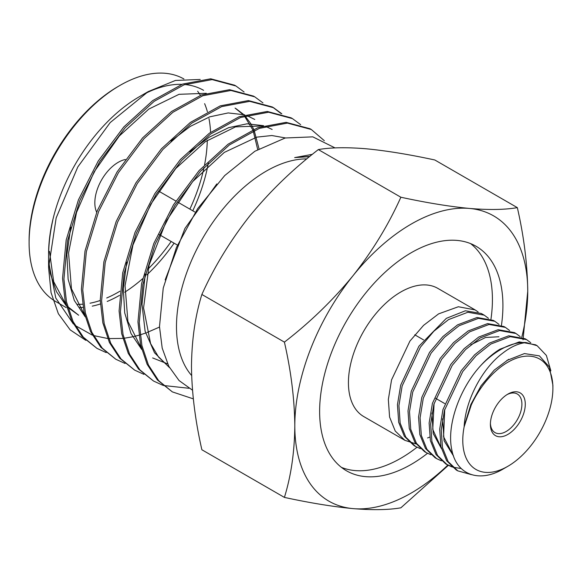 <?xml version="1.0" encoding="UTF-8"?>
<svg xmlns="http://www.w3.org/2000/svg" width="582" height="582" viewBox="0 0 582 582"><rect width="100%" height="100%" fill="white"/><g stroke="black" fill="none" stroke-linecap="round" stroke-linejoin="round"><path stroke-width="0.87" d="M318.339 149.581C330.692 147.435 346.639 147.166 366.173 148.781C386.31 150.716 409.19 154.448 434.812 159.985L517.34 207.636C504.987 209.782 489.047 210.051 469.514 208.443C449.377 206.508 426.497 202.769 400.874 197.233L318.339 149.581C292.724 169.333 269.844 191.485 249.707 216.024C230.174 240.817 214.227 266.971 201.874 294.47L284.409 342.121C291.036 371.09 294.507 398.976 294.812 425.769C294.55 451.916 291.087 475.792 284.409 497.406L201.874 449.755C195.203 420.437 191.733 392.552 191.478 366.107C191.784 339.67 195.246 315.786 201.874 294.47M284.409 497.406C310.082 502.95 332.962 506.689 353.041 508.617A164.706 95.092 120 0 0 411.278 493.012A164.706 95.092 120 0 0 447.834 465.105M400.874 197.233C388.521 224.732 372.582 250.886 353.041 275.679A164.706 95.092 120 0 0 294.812 425.769A164.706 95.092 -60 0 0 353.041 508.617C372.618 510.225 388.565 509.956 400.874 507.81L448.329 465.367M96.67 212.255A33.065 19.09 -60 0 1 94.83 202.82A33.065 19.09 -60 0 1 125.356 159.497M183.919 78.985A128.411 74.14 120 0 0 119.899 85.452L118.204 86.434A126.018 72.757 120 0 0 29.1 240.773L29.1 242.723A128.411 74.14 120 0 0 55.697 301.512L66.21 307.58M210.575 132.34A128.411 74.14 120 0 0 208.989 118.583M207.381 111.708A128.411 74.14 120 0 0 204.617 103.654M200.426 95.361A128.411 74.14 120 0 0 197.64 91.243M119.899 85.452A128.411 74.14 120 0 0 29.1 242.723M203.591 90.341A128.411 74.14 120 0 0 184.807 84.543M181.875 84.361A128.411 74.14 120 0 0 143.761 94.291M200.215 79.45L175.429 80.454L148.257 91.578L139.382 96.699A128.411 74.14 120 0 0 48.582 253.97M148.257 91.578L110.194 122.569L77.813 166.939L56.17 217.879L48.582 267.676L48.582 256.88C48.59 245.073 50.001 232.829 52.824 220.142C50.008 232.109 48.59 243.494 48.582 254.305M48.75 260.656L50.285 273.54L56.447 291.662L66.29 305.834M172.352 391.89L157.395 379.959L147.122 364.281L140.553 344.697L137.956 321.853L141.586 283.594L153.837 243.392L173.611 204.624L199.109 170.57L228.122 144.161L257.993 127.611L286.133 122.344L309.951 128.717L311.297 129.495L287.428 123.093L259.317 128.382L229.424 144.911L200.441 171.334L174.927 205.381L155.147 244.142L142.903 284.351L139.258 322.61L141.892 345.475L148.439 365.045L158.697 380.715L172.352 391.89L193.319 398.866M324.334 140.699L311.297 129.495M96.976 348.378L81.953 336.396L71.71 320.755L65.155 301.105L62.543 278.32L66.166 240.068L78.446 199.822L98.234 161.01L123.791 126.963L152.768 100.555L182.661 84.063L210.728 78.796L234.568 85.198L235.914 85.976L212.103 79.596L184.014 84.834L154.172 101.333L125.181 127.713L99.631 161.745L79.829 200.557L67.527 240.817L63.918 279.113L66.486 301.854L73.063 321.533L83.342 337.196L96.976 348.378L106.208 352.597M244.113 92.007L235.914 85.976M115.825 359.254L100.802 347.279L90.574 331.645L84.012 312.017L81.385 289.196L85.023 250.973L97.281 210.735L117.077 171.937L142.605 137.883L171.595 111.468L201.488 94.953L229.577 89.686L253.417 96.081L254.763 96.852L230.909 90.465L202.791 95.746L172.898 112.282L143.929 138.712L118.393 172.745L98.642 211.513L86.362 251.7L82.76 289.989L85.358 312.832L91.891 332.387L102.192 348.087L115.825 359.254L125.043 363.474M262.962 102.89L254.763 96.852M134.675 370.137L119.717 358.228L109.416 342.507L102.869 322.945L100.235 300.079L103.894 261.791L116.16 221.531L135.955 182.792L161.432 148.774L190.409 122.387L220.272 105.851L248.405 100.57L272.26 106.957L273.613 107.743L249.743 101.341L221.647 106.622L191.791 123.115L162.865 149.487L137.316 183.483L117.528 222.288L105.211 262.547L101.595 300.865L104.193 323.657L110.74 343.278L121.056 358.999L134.675 370.137L143.892 374.35M272.929 107.357L281.026 113.534M281.804 113.766L273.613 107.743M153.517 381.021L138.531 369.068L128.28 353.412L121.682 333.719L119.092 310.963L122.744 272.689L135.017 232.414L154.848 193.617L180.362 159.563L209.375 133.205L239.202 116.698L267.291 111.46L291.102 117.84L292.455 118.619L268.615 112.217L240.541 117.484L210.648 133.984L181.664 160.399L156.114 194.446L136.326 233.251L124.046 273.489L120.423 311.734L123.042 334.534L129.59 354.176L139.833 369.81L153.517 381.021L162.756 385.248M300.647 124.65L292.455 118.619M163.484 385.495L188.932 388.274M306.83 158.893A126.978 73.31 120 0 0 176.484 326.64A126.978 73.31 120 0 0 191.638 375.536M312.396 154.332L294.667 157.598L309.529 156.667M192.497 390.195L179.067 380.555L168.795 366.282L162.196 348.101L159.49 326.64L163.236 288.075L176.455 247.415L197.633 208.662L224.696 175.575L254.865 151.255L285.224 137.985L312.825 136.857L335.065 147.923M507.839 394.13L507.839 394.13A24.677 14.244 -60 0 1 525.284 404.199A24.677 14.244 -60 0 1 507.839 434.427A24.677 14.244 -60 0 1 490.393 424.351A24.677 14.244 -60 0 1 507.839 394.13L507.839 394.13M506.973 394.654A22.283 12.862 -60 0 1 517.282 393.999A22.283 12.862 -60 0 1 520.701 411.86A22.283 12.862 -60 0 1 506.144 431.488A22.283 12.862 -60 0 1 495.006 432.593A22.283 12.862 -60 0 1 490.408 423.332M470.62 243.618A129.611 74.831 -60 0 1 490.961 319.227M417.003 447.252A129.611 74.831 -60 0 1 400.772 458.289A129.611 74.831 -60 0 1 341.438 467.375M427.501 453.32A129.611 74.831 -60 0 1 411.278 464.356A129.611 74.831 -60 0 1 346.472 470.773A129.611 74.831 -60 0 1 326.604 366.915A129.611 74.831 -60 0 1 411.278 252.697A129.611 74.831 -60 0 1 476.083 246.281A129.611 74.831 -60 0 1 501.458 325.302M464.13 426.861L471.289 404.956A63.729 36.79 -60 0 1 507.839 362.244A63.729 36.79 -60 0 1 552.9 388.259A63.729 36.79 -60 0 1 507.839 466.306A63.729 36.79 -60 0 1 464.13 426.861C465.469 399.47 482.922 367.759 502.63 353.216C510.829 346.828 518.686 343.278 526.208 342.572L537.128 345.701L546.382 355.449L550.848 370.785M536.83 345.533L535.571 344.806L519.275 341.903L499.88 349.236C493.318 353.296 486.967 358.708 480.834 365.467A74.03 42.741 -60 0 1 500.556 349.629A74.03 42.741 -60 0 1 526.208 342.572M480.834 365.467C459.416 388.638 446.394 425.849 451.843 449.966C456.419 474.817 479.262 483.307 503.474 468.83L507.839 466.306M552.9 388.259L552.9 385.146L549.393 367.038L539.398 355.871L524.433 353.572L506.82 360.476M415.963 443.906L404.919 440.341L395.251 431.066L389.591 417.061L388.347 399.514L391.555 379.879L409.917 341.103L423.58 325.353L438.617 313.865L458.376 306.743L475.145 309.922L478.157 311.981M404.919 440.341L363.757 416.574A74.03 42.741 -60 0 1 352.416 357.253A74.03 42.741 -60 0 1 400.772 292.019A74.03 42.741 -60 0 1 437.788 288.352L475.145 309.922M429.836 437.075L427.552 437.955M471.391 474.628L457.808 470.874L448.147 461.621L442.487 447.645L441.236 430.083L444.452 410.419L462.748 371.571L476.134 355.682L490.859 344.027L510.21 336.665L526.55 339.597L530.755 342.733M526.55 339.597L525.008 338.709L508.712 335.807L489.317 343.14L474.628 354.816L461.213 370.719L442.946 409.583L439.694 429.21L440.967 446.78L446.649 460.755L456.266 469.98L457.808 470.874M461.228 468.532L452.861 467.215M452.003 466.931L447.231 464.763L437.562 455.502L431.902 441.491L430.658 423.914L433.888 404.25L452.185 365.452L465.571 349.564L480.281 337.924L499.618 330.561L515.972 333.493L520.184 336.629M515.972 333.493L514.444 332.606L498.141 329.703L478.746 337.036L464.087 348.698L450.686 364.565L432.404 403.391L429.13 423.041L430.396 440.632L436.071 454.637L445.696 463.883L447.231 464.763M446.474 464.312L451.334 466.335M441.425 460.828L436.653 458.66L426.992 449.399L421.324 435.401L420.08 417.854L423.289 398.219L441.585 359.378L454.978 343.475L469.703 331.813L489.047 324.458L505.394 327.382L509.614 330.525M505.394 327.382L503.874 326.509L487.578 323.607L468.183 330.94L453.494 342.616L440.087 358.512L421.819 397.339L418.567 416.967L419.826 434.528L425.5 448.533L435.132 457.779L436.653 458.66M430.862 454.724L426.075 452.556L416.414 443.288L410.747 429.305L409.502 411.736L412.725 392.064L431.036 353.223L444.415 337.349L459.125 325.709L478.484 318.347L494.816 321.279L499.043 324.421M494.816 321.279L493.31 320.406L477.022 317.503L457.619 324.836L442.938 336.512L429.538 352.386L411.256 391.25L407.997 410.892L409.27 428.461L414.944 442.444L424.562 451.676L426.075 452.556M420.284 448.62L415.497 446.445L405.829 437.177L400.169 423.172L398.932 405.61L402.155 385.946L420.437 347.156L433.823 331.26L448.547 319.598L467.892 312.243L484.239 315.168L488.465 318.325M484.239 315.168L481.278 313.465L465.36 310.781L446.358 318.339L418.916 346.225L400.714 385.073L397.441 404.716L398.692 422.314L404.366 436.333L413.998 445.579L415.497 446.445M523.022 339.808L527.743 291.284A164.706 95.092 120 0 0 469.514 208.443A164.706 95.092 120 0 0 353.041 275.679C332.911 300.217 310.031 322.363 284.409 342.121M521.792 337.174A164.706 95.092 120 0 0 527.743 291.284C527.438 264.49 523.967 236.605 517.34 207.636M464.683 424.474L470.838 404.541L481.059 385.779L494.242 370.108L508.712 359.327M453.502 455.953L444.102 440.8L442.56 418.822M441.36 448.424L433.204 433.575L431.939 412.951M470.809 344.806L485.548 337.473L498.919 336.767M453.429 455.742L443.557 436.726L444.75 409.328M441.28 448.111L432.753 429.407L434.085 403.537M159.504 327.077L146.795 332.613M145.609 333.05L140.124 334.861M138.938 335.21L133.62 336.592M132.645 336.811L123.922 338.288M122.722 338.418L108.689 338.586M107.641 338.491L93.484 335.538M92.356 335.152L75.071 325.44M73.31 323.919L55.785 298.028L48.684 262.278M48.582 267.676L51.049 292.608L58.338 313.683L70.138 329.849L85.816 340.339M79.036 307.529A128.411 74.14 120 0 0 83.117 307.398M92.247 306.132A128.411 74.14 120 0 0 100.38 303.971M107.204 301.454A128.411 74.14 120 0 0 119.536 295.365M124.752 292.2A128.411 74.14 120 0 0 142.641 278.683M146.824 274.893A128.411 74.14 120 0 0 174.083 243.16M192.766 210.793A128.411 74.14 120 0 0 208.334 163.025M64.013 302.291A126.018 72.757 120 0 0 65.519 302.72M77.282 304.35A126.018 72.757 120 0 0 82.615 304.204M90.028 303.207A126.018 72.757 120 0 0 100.242 300.479M106.717 297.991A126.018 72.757 120 0 0 119.907 291.218M148.134 268.964A126.018 72.757 120 0 0 171.173 241.486M189.863 209.12A126.018 72.757 120 0 0 204.035 167.441M204.58 164.735A126.018 72.757 120 0 0 207.287 140.32M49.47 251.366L53.69 281.688L66.006 304.721M67.599 306.481L78.665 315.233L67.839 307.376M206.275 93.295L179.038 94.313L148.803 109.081L119.325 135.977L94.168 171.806L76.533 212.437L68.567 253.01L71.462 288.788L84.863 315.648M259.019 148.774L254.181 130.477M253.694 129.335L251.337 124.628M250.82 123.733L245.029 115.92M243.647 114.501L235.826 108.521M262.795 125.952L235.572 126.861L205.3 141.681L175.771 168.511L150.636 204.391L132.951 245.029L125.043 285.653L127.909 321.446L141.39 348.254M152.651 357.937L167.594 363.859M285.42 137.934L271.845 135.526L256.778 137.141L224.303 152.404L192.635 181.635L166.343 220.985L149.108 265.072L143.572 307.893L150.585 343.562L158.646 357.181L169.369 367.366M70.757 227.227L66.908 254.407L68.13 279.236L74.292 300.428L85.154 316.753M257.71 149.53L253.199 130.914M252.733 129.757L244.469 116.102M242.781 114.276L235.063 108.085M254.778 119.47L246.579 115.44M244.724 114.821L228.173 112.93L209.709 116.851L190.285 126.403L170.904 141.048M272.136 129.459L265.436 126.309M263.61 125.697L247.074 123.806L228.646 127.654L209.229 137.185L189.841 151.815M126.687 262.162L123.289 288.716L124.715 312.912L130.979 333.471L141.695 349.411M145.282 274.013L142.015 304.335L145.107 331.209L154.521 352.757L169.508 367.62M216.802 183.934L184.945 228.442L165.164 279.898M309.85 156.405L294.667 157.598M176.964 244.826L159.25 234.597M423.558 339.888L414.755 334.81M444.735 403.573L435.656 398.328M194.759 211.943L177.495 201.976M175.88 201.045L158.69 191.122"/></g></svg>
